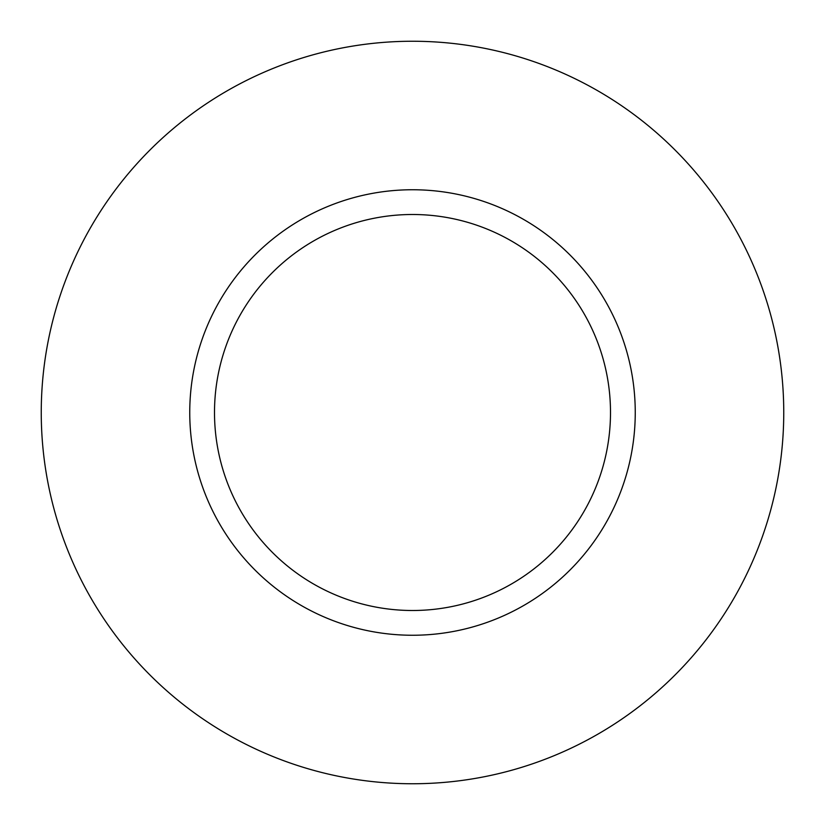 <?xml version="1.0" encoding="UTF-8"?>
<svg xmlns="http://www.w3.org/2000/svg" width="825" height="825" viewBox="0 0 825 825"><rect width="100%" height="100%" fill="white"/><g stroke="black" fill="none" stroke-linecap="round" stroke-linejoin="round"><path stroke-width="1.24" d="M610.5 412.5A198 198 0 0 0 412.5 214.5A198 198 0 0 0 214.5 412.5A198 198 0 0 0 412.5 610.5A198 198 0 0 0 610.5 412.5M783.75 412.5A371.25 371.25 0 0 0 412.5 41.25A371.25 371.25 0 0 0 41.25 412.5A371.25 371.25 0 0 0 412.5 783.75A371.25 371.25 0 0 0 783.75 412.5M635.25 412.5A222.75 222.75 0 0 1 412.5 635.25A222.75 222.75 0 0 1 189.75 412.5A222.75 222.75 0 0 1 412.5 189.75A222.75 222.75 0 0 1 635.25 412.5"/></g></svg>
